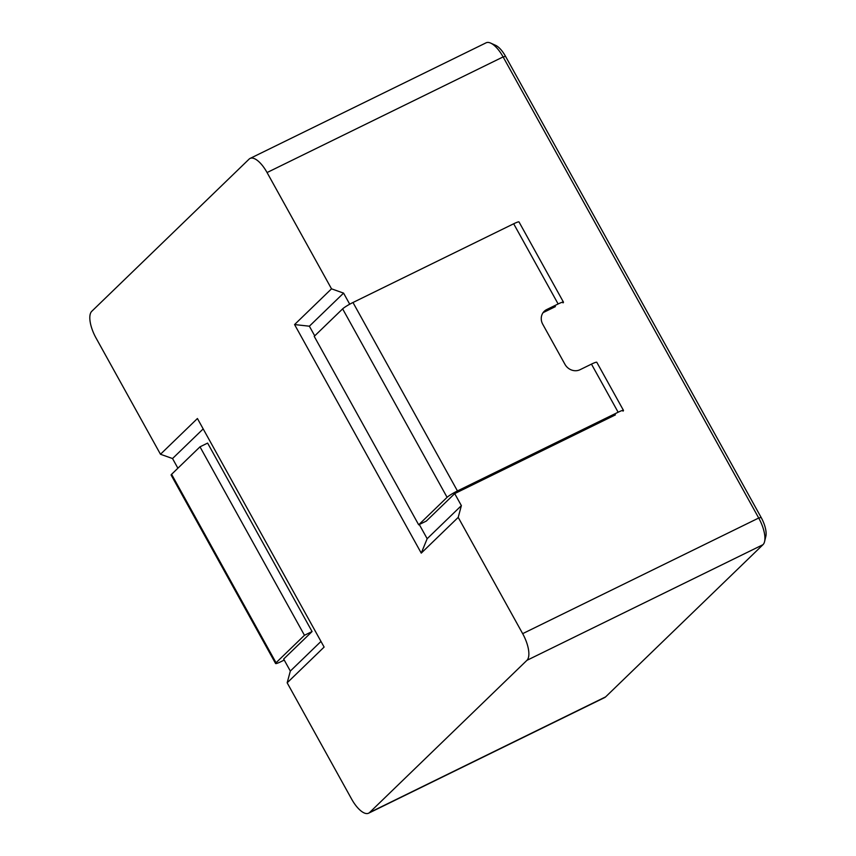 <?xml version="1.0" encoding="UTF-8"?>
<svg xmlns="http://www.w3.org/2000/svg" width="856" height="856" viewBox="0 0 856 856"><rect width="100%" height="100%" fill="white"/><g stroke="black" fill="none" stroke-linecap="round" stroke-linejoin="round"><path stroke-width="1.28" d="M558.133 303.966A9.234 1.081 -29 0 1 563.462 302.147L519.014 221.95A9.234 1.081 151 0 0 513.675 223.78L558.133 303.966L546.706 309.562A11.545 10.518 46 0 0 544.245 311.295A11.545 10.518 46 0 0 542.747 324.253L564.971 364.346A11.545 10.518 46 0 0 580.047 369.706L591.464 364.121L618.139 412.228L457.446 490.948L352.982 302.5A9.234 1.081 151 0 0 342.635 308.877L314.216 336.355L418.68 524.803L426.299 521.079L454.707 493.602L615.4 414.882M342.635 308.877L447.089 497.325A9.234 1.081 -29 0 1 457.446 490.948M447.089 497.325L418.68 524.803M618.139 412.228A9.234 1.081 -29 0 1 623.478 410.399A9.234 1.081 -29 0 1 623.018 411.148M513.675 223.78L352.982 302.5M555.394 306.619L543.977 312.215A11.545 10.518 46 0 0 543.004 312.75M623.478 410.399L596.803 362.291A9.234 1.081 151 0 0 591.464 364.121M563.462 302.147A9.234 1.081 -29 0 1 563.002 302.885M284.235 660.062L280.929 661.677A9.234 1.081 151 0 1 275.589 663.507A9.234 1.081 151 0 1 276.049 662.758L304.458 635.28L312.076 631.557L283.668 659.034L290.334 671.061L287.167 682.81L324.114 647.072L197.426 418.52L160.479 454.258L96.022 337.981A23.08 9.127 -116.1 0 1 91.753 311.317L249.107 159.12A23.08 9.127 -116.1 0 1 250.07 158.435A23.08 9.127 -116.1 0 1 267.061 172.548L331.518 288.825L343.577 293.116L349.719 304.201M275.589 663.507L171.125 475.048A9.234 1.081 -29 0 1 171.585 474.31L199.994 446.832L207.612 443.098L312.076 631.557M304.458 635.28L199.994 446.832M454.707 493.602L461.373 505.629L458.206 517.377L522.663 633.654L758.716 518.019L503.114 56.913A23.08 9.127 -116.1 0 0 490.638 43.089A23.08 9.127 -116.1 0 0 486.122 42.8L250.07 158.435M458.206 517.377L421.259 553.115L294.571 324.563L331.518 288.825M368.615 813.2A23.08 9.127 -116.1 0 0 369.578 812.526L605.62 696.88A23.08 9.127 -116.1 0 1 604.668 697.565L368.615 813.2A23.08 9.127 -116.1 0 1 351.623 799.087L287.167 682.81M605.62 696.88L762.985 544.684L526.932 660.329L369.578 812.526M526.932 660.329A23.08 9.127 -116.1 0 0 522.663 633.654M490.638 43.089L495.57 45.315A18.468 7.308 63.9 0 1 505.554 56.368L761.155 517.484A18.468 7.308 63.9 0 1 765.831 536.359L764.568 541.613A23.08 9.127 -116.1 0 0 758.716 518.019L761.155 517.484M203.182 428.91L172.538 458.549L177.888 468.211M172.538 458.549L160.479 454.258M762.985 544.684A23.08 9.127 -116.1 0 0 764.568 541.613M320.979 641.422L290.334 671.061M314.73 335.862L309.369 326.2L343.577 293.116M419.29 524.514L427.165 538.713L461.373 505.629M309.369 326.2L294.571 324.563M427.165 538.713L421.259 553.115M543.977 312.215L546.706 309.562M171.585 474.31L276.049 662.758M505.554 56.368L503.114 56.913L267.061 172.548"/></g></svg>
